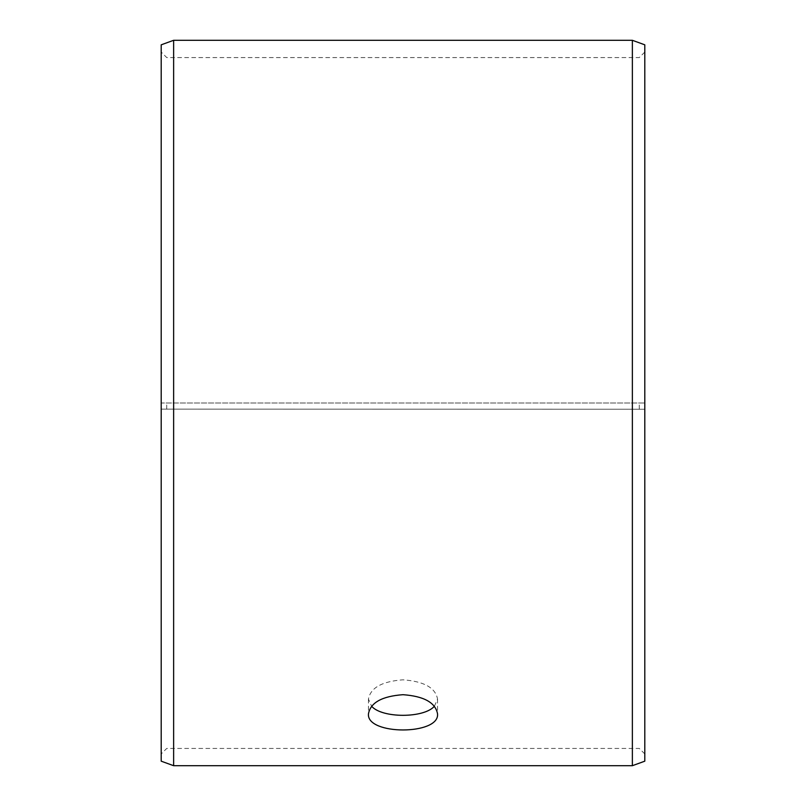 <?xml version="1.0" encoding="UTF-8"?>
<svg xmlns="http://www.w3.org/2000/svg" width="806" height="806" viewBox="0 0 806 806"><rect width="100%" height="100%" fill="white"/><g stroke="black" fill="none" stroke-linecap="round" stroke-linejoin="round"><path stroke-width="0.6" stroke-dasharray="4.03 3.02" d="M161.2 409.126L644.8 409.247L161.2 409.126L161.2 753.953L161.2 52.047L161.2 403L644.8 403L161.2 403L161.2 44.824M166.731 409.025L166.731 403M161.2 409.247L161.2 761.176M173.633 409.327L173.633 765.7M173.633 40.3L173.633 403M644.8 409.247L644.8 761.176M644.8 44.824L644.8 409.126M632.367 409.327L632.367 765.7M632.367 40.3L632.367 403M639.269 409.025L639.269 403M434.404 706.237L437.547 699.094C435.522 687.8 424.006 681.372 403 679.811C382.014 681.372 370.498 687.79 368.453 699.094L371.596 706.237M644.8 52.047L639.269 57.569L166.731 57.569L161.2 52.047M644.8 753.953L639.269 748.431L166.731 748.431L161.2 753.953M368.453 699.094L368.453 713.894M437.547 699.094L437.547 713.894"/><path stroke-width="1.21" d="M161.2 761.176L161.2 44.824L173.633 40.3L173.633 765.7L161.2 761.176M632.367 40.3L632.367 765.7L644.8 761.176L644.8 44.824L632.367 40.3L173.633 40.3M371.596 706.237C382.064 718.358 423.956 718.337 434.404 706.237M403 694.691C423.986 696.223 435.502 702.62 437.547 713.894C439.673 735.324 366.317 735.304 368.453 713.894C370.478 702.63 381.994 696.223 403 694.691M632.367 765.7L173.633 765.7"/></g></svg>
